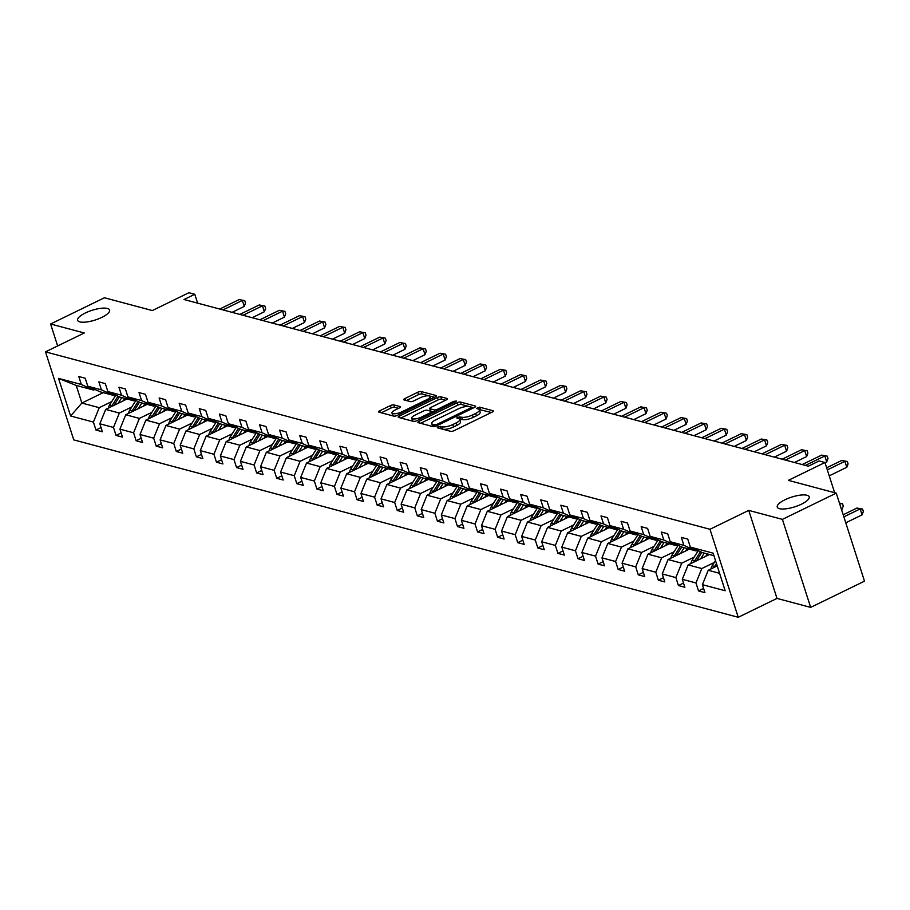 <?xml version="1.0" encoding="UTF-8"?>
<svg xmlns="http://www.w3.org/2000/svg" width="910" height="910" viewBox="0 0 910 910"><rect width="100%" height="100%" fill="white"/><g stroke="black" fill="none" stroke-linecap="round" stroke-linejoin="round"><path stroke-width="1.36" d="M101.84 317.374A16.79 5.107 -17.8 0 0 109.587 310.037A16.79 5.107 -17.8 0 0 85.358 312.972A16.79 5.107 -17.8 0 0 77.623 320.297A16.79 5.107 -17.8 0 0 101.84 317.374M801.471 504.163A16.79 5.107 -17.8 0 0 809.206 496.837A16.79 5.107 -17.8 0 0 784.989 499.761A16.79 5.107 -17.8 0 0 777.254 507.097A16.79 5.107 -17.8 0 0 801.471 504.163M437.903 426.79L437.3 427.745L450.734 431.34A2.571 0.785 -17.8 0 0 454.113 430.646L492.151 412.105A2.571 0.785 -17.8 0 0 493.345 410.979A2.571 0.785 -17.8 0 0 493.004 410.74L479.581 407.157L476.385 408.419L478.353 409.056A8.236 2.502 -17.8 0 1 479.433 409.841A8.236 2.502 -17.8 0 1 475.634 413.436L472.461 414.983A8.236 2.502 -17.8 0 1 461.654 417.189L457.559 417.212L456.729 417.997L458.697 418.634A8.236 2.502 -17.8 0 1 459.777 419.419A8.236 2.502 -17.8 0 1 455.978 423.013L452.805 424.56A8.236 2.502 -17.8 0 1 441.998 426.767L437.903 426.79M836.244 493.14L864.5 581.16L810.662 607.391L782.407 519.371L836.244 493.14L788.344 480.355L824.949 462.519L819.091 460.96L808.33 466.204L184.025 299.515L194.786 294.271L188.927 292.713L152.323 310.549L104.422 297.763L50.596 323.994L57.637 345.948M393.791 404.893A2.571 0.785 -17.8 0 0 390.413 405.587L379.732 410.785A2.571 0.785 -17.8 0 0 378.549 411.911A2.571 0.785 -17.8 0 0 378.89 412.15L393.802 416.132A2.571 0.785 -17.8 0 0 397.181 415.438L435.219 396.908A2.571 0.785 -17.8 0 0 436.413 395.782A2.571 0.785 -17.8 0 0 436.072 395.531L421.159 391.55A2.571 0.785 -17.8 0 0 417.781 392.244L404.893 398.534A2.571 0.785 -17.8 0 0 403.699 399.649A2.571 0.785 -17.8 0 0 404.04 399.899L410.421 401.606A2.571 0.785 -17.8 0 0 413.8 400.912L420.192 397.795A6.882 2.093 -17.8 0 1 430.134 396.589A6.882 2.093 -17.8 0 1 426.949 399.604L401.901 411.798A6.882 2.093 -17.8 0 1 391.971 413.003A6.882 2.093 -17.8 0 1 395.145 410L399.319 407.964A2.571 0.785 -17.8 0 0 400.502 406.838A2.571 0.785 -17.8 0 0 400.173 406.599L393.791 404.893L394.553 407.271A2.571 0.785 -17.8 0 0 391.175 407.964L381.267 412.787M782.407 519.371L748.737 510.385L709.982 529.279L45.5 351.863L84.266 332.98L50.596 323.994M419.044 421.284A2.571 0.785 -17.8 0 0 417.849 422.399A2.571 0.785 -17.8 0 0 418.19 422.649L433.103 426.631A2.571 0.785 -17.8 0 0 436.482 425.937L474.531 407.396A2.571 0.785 -17.8 0 0 475.714 406.269A2.571 0.785 -17.8 0 0 475.373 406.031L460.46 402.049A2.571 0.785 -17.8 0 0 457.082 402.743L419.044 421.284L419.601 423.025M413.447 421.387L398.534 417.406A2.571 0.785 -17.8 0 1 398.205 417.155A2.571 0.785 -17.8 0 1 399.388 416.029L437.437 397.499A2.571 0.785 -17.8 0 1 440.815 396.805L447.197 398.512A2.571 0.785 -17.8 0 1 447.527 398.751A2.571 0.785 -17.8 0 1 446.344 399.877L430.919 407.396A2.571 0.785 -17.8 0 0 429.725 408.522A2.571 0.785 -17.8 0 0 430.066 408.761L434.298 409.887A2.571 0.785 -17.8 0 0 437.676 409.193L453.737 401.367L456.342 401.06L455.512 401.845L416.825 420.693A2.571 0.785 -17.8 0 1 413.447 421.387M94.879 389.446L93.593 390.072L76.212 385.43L58.547 378.401L81.343 384.486L78.783 376.524L85.221 378.241L87.781 386.204L101.431 389.855L98.871 381.882L105.31 383.599L107.869 391.573L121.508 395.213L118.948 387.25L125.387 388.968L127.946 396.931L141.596 400.582L139.037 392.608L145.475 394.326L148.034 402.3L161.684 405.94L159.125 397.966L165.563 399.695L168.123 407.657L181.761 411.297L179.213 403.335L185.64 405.052L188.199 413.026L201.849 416.666L199.29 408.692L205.728 410.41L208.288 418.384L221.938 422.024L219.378 414.061L225.816 415.779L228.376 423.741L242.026 427.393L239.466 419.419L245.905 421.137L248.464 429.111L262.103 432.75L259.543 424.788L265.982 426.506L268.541 434.468L282.191 438.12L279.632 430.146L286.07 431.863L288.629 439.837L302.279 443.477L299.72 435.503L306.158 437.221L308.717 445.195L322.356 448.835L319.808 440.872L326.235 442.59L328.794 450.552L342.444 454.204L339.885 446.23L346.323 447.947L348.883 455.921L362.533 459.561L359.973 451.599L366.411 453.316L368.971 461.279L382.621 464.93L380.061 456.957L386.5 458.674L389.059 466.648L402.698 470.288L400.138 462.314L406.577 464.043L409.136 472.006L422.786 475.646L420.227 467.683L426.665 469.401L429.224 477.375L442.874 481.015L440.315 473.041L446.753 474.758L449.312 482.732L462.951 486.372L460.403 478.41L466.83 480.127L469.389 488.09L483.039 491.741L480.48 483.767L486.918 485.485L489.478 493.459L503.128 497.099L500.568 489.136L507.007 490.854L509.566 498.816L523.216 502.468L520.657 494.494L527.095 496.212L529.654 504.185L543.293 507.825L540.733 499.852L547.172 501.581L549.731 509.543L563.381 513.183L560.822 505.221L567.26 506.938L569.819 514.912L583.469 518.552L580.91 510.578L587.348 512.296L589.908 520.27L603.546 523.91L600.987 515.947L607.425 517.665L609.984 525.627L623.634 529.279L621.075 521.305L627.513 523.023L630.073 530.996L643.723 534.636L641.163 526.674L647.601 528.391L650.161 536.354L663.811 540.005L661.252 532.032L667.69 533.749L670.238 541.723L683.888 545.363L681.328 537.389L687.767 539.118L690.326 547.081L713.121 553.166L725.179 590.749L702.395 584.664L704.954 592.637L698.516 590.92L695.957 582.946L682.307 579.306L684.866 587.268L678.428 585.551L675.868 577.588L662.23 573.937L664.789 581.911L658.351 580.193L655.791 572.219L642.141 568.579L644.701 576.553L638.263 574.836L635.703 566.862L622.053 563.222L624.613 571.184L618.174 569.467L615.615 561.504L601.976 557.853L604.524 565.827L598.097 564.109L595.538 556.135L581.888 552.495L584.447 560.458L578.009 558.74L575.45 550.777L561.8 547.126L564.359 555.1L557.921 553.382L555.362 545.409L541.712 541.768L544.271 549.742L537.833 548.013L535.273 540.051L521.635 536.411L524.194 544.373L517.756 542.656L515.197 534.682L501.546 531.042L504.106 539.016L497.668 537.298L495.108 529.324L481.458 525.684L484.018 533.647L477.579 531.929L475.02 523.967L461.381 520.315L463.929 528.289L457.502 526.572L454.943 518.598L441.293 514.958L443.852 522.92L437.414 521.202L434.855 513.24L421.205 509.589L423.764 517.562L417.326 515.845L414.767 507.871L401.117 504.231L403.676 512.205L397.238 510.476L394.678 502.513L381.04 498.873L383.599 506.836L377.161 505.118L374.601 497.144L360.951 493.504L363.511 501.478L357.073 499.761L354.513 491.787L340.863 488.147L343.423 496.109L336.984 494.392L334.425 486.429L320.786 482.778L323.334 490.752L316.908 489.034L314.348 481.06L300.698 477.42L303.257 485.383L296.819 483.665L294.26 475.702L280.61 472.051L283.169 480.025L276.731 478.307L274.172 470.334L260.522 466.693L263.081 474.667L256.643 472.938L254.083 464.976L240.445 461.336L243.004 469.298L236.566 467.581L234.006 459.607L220.356 455.967L222.916 463.941L216.478 462.223L213.918 454.249L200.268 450.609L202.828 458.572L196.389 456.854L193.83 448.892L180.191 445.24L182.739 453.214L176.312 451.497L173.753 443.523L160.103 439.883L162.662 447.845L156.224 446.127L153.665 438.165L140.015 434.514L142.574 442.487L136.136 440.77L133.577 432.796L119.927 429.156L122.486 437.13L116.048 435.412L113.488 427.438L99.85 423.798L102.409 431.761L95.971 430.043L93.412 422.081L70.616 415.995L58.547 378.401M93.593 390.072L81.343 384.486M709.982 529.279L738.237 617.287L73.755 439.883L45.5 351.863M131.791 406.963L119.335 413.038L105.685 409.398L127.025 399.001M105.685 409.398L99.85 423.798M119.335 413.038L113.488 427.438M114.967 394.803L113.682 395.44L100.032 391.789L87.781 386.204M113.682 395.44L101.431 389.855M151.879 412.332L139.412 418.407L125.773 414.755L147.101 404.358M125.773 414.755L119.927 429.156M139.412 418.407L133.577 432.796M135.055 400.173L133.759 400.798L120.12 397.158L107.869 391.573M133.759 400.798L121.508 395.213M171.967 417.69L159.5 423.764L145.85 420.124L167.19 409.727M145.85 420.124L140.015 434.514M159.5 423.764L153.665 438.165M155.132 405.53L153.847 406.156L140.197 402.516L127.946 396.931M153.847 406.156L141.596 400.582M192.044 423.059L179.588 429.122L165.938 425.482L187.278 415.085M165.938 425.482L160.103 439.883M179.588 429.122L173.753 443.523M175.22 410.899L173.935 411.525L160.285 407.885L148.034 402.3M173.935 411.525L161.684 405.94M212.132 428.417L199.665 434.491L186.027 430.851L207.366 420.454M186.027 430.851L180.191 445.24M199.665 434.491L193.83 448.892M195.309 416.257L194.023 416.882L180.373 413.242L168.123 407.657M194.023 416.882L181.761 411.297M232.221 433.774L219.754 439.849L206.104 436.209L227.443 425.812M206.104 436.209L200.268 450.609M219.754 439.849L213.918 454.249M215.397 421.626L214.1 422.251L200.45 418.6L188.199 413.026M214.1 422.251L201.849 416.666M252.309 439.143L239.842 445.217L226.192 441.566L247.531 431.169M226.192 441.566L220.356 455.967M239.842 445.217L234.006 459.607M235.474 426.983L234.188 427.609L220.538 423.969L208.288 418.384M234.188 427.609L221.938 422.024M272.386 444.501L259.93 450.575L246.28 446.935L267.62 436.538M246.28 446.935L240.445 461.336M259.93 450.575L254.083 464.976M255.562 432.341L254.277 432.978L240.627 429.327L228.376 423.741M254.277 432.978L242.026 427.393M292.474 449.87L280.007 455.944L266.357 452.293L287.696 441.896M266.357 452.293L260.522 466.693M280.007 455.944L274.172 470.334M275.65 437.71L274.354 438.336L260.715 434.696L248.464 429.111M274.354 438.336L262.103 432.75M312.562 455.227L300.095 461.302L286.445 457.662L307.785 447.265M286.445 457.662L280.61 472.051M300.095 461.302L294.26 475.702M295.727 443.068L294.442 443.693L280.792 440.053L268.541 434.468M294.442 443.693L282.191 438.12M332.639 460.596L320.183 466.659L306.534 463.019L327.873 452.623M306.534 463.019L300.698 477.42M320.183 466.659L314.348 481.06M315.815 448.437L314.53 449.062L300.88 445.422L288.629 439.837M314.53 449.062L302.279 443.477M352.727 465.954L340.26 472.028L326.622 468.388L347.961 457.98M326.622 468.388L320.786 482.778M340.26 472.028L334.425 486.429M335.904 453.794L334.618 454.42L320.968 450.78L308.717 445.195M334.618 454.42L322.356 448.835M372.816 471.312L360.349 477.386L346.699 473.746L368.038 463.349M346.699 473.746L340.863 488.147M360.349 477.386L354.513 491.787M355.992 459.163L354.695 459.789L341.045 456.137L328.794 450.552M354.695 459.789L342.444 454.204M392.904 476.681L380.437 482.755L366.787 479.104L388.126 468.707M366.787 479.104L360.951 493.504M380.437 482.755L374.601 497.144M376.069 464.521L374.784 465.147L361.134 461.507L348.883 455.921M374.784 465.147L362.533 459.561M412.981 482.038L400.525 488.113L386.875 484.473L408.215 474.076M386.875 484.473L381.04 498.873M400.525 488.113L394.678 502.513M396.157 469.878L394.872 470.515L381.222 466.864L368.971 461.279M394.872 470.515L382.621 464.93M433.069 487.407L420.602 493.482L406.952 489.83L428.291 479.433M406.952 489.83L401.117 504.231M420.602 493.482L414.767 507.871M416.245 475.248L414.949 475.873L401.31 472.233L389.059 466.648M414.949 475.873L402.698 470.288M453.157 492.765L440.69 498.839L427.04 495.199L448.38 484.802M427.04 495.199L421.205 509.589M440.69 498.839L434.855 513.24M436.322 480.605L435.037 481.231L421.387 477.591L409.136 472.006M435.037 481.231L422.786 475.646M473.234 498.123L460.778 504.197L447.128 500.557L468.468 490.16M447.128 500.557L441.293 514.958M460.778 504.197L454.943 518.598M456.411 485.974L455.125 486.6L441.475 482.96L429.224 477.375M455.125 486.6L442.874 481.015M493.322 503.492L480.855 509.566L467.217 505.914L488.556 495.518M467.217 505.914L461.381 520.315M480.855 509.566L475.02 523.967M476.499 491.332L475.213 491.957L461.563 488.317L449.312 482.732M475.213 491.957L462.951 486.372M513.411 508.849L500.944 514.923L487.294 511.284L508.633 500.887M487.294 511.284L481.458 525.684M500.944 514.923L495.108 529.324M496.587 496.689L495.29 497.326L481.64 493.675L469.389 488.09M495.29 497.326L483.039 491.741M533.499 514.218L521.032 520.292L507.382 516.641L528.721 506.244M507.382 516.641L501.546 531.042M521.032 520.292L515.197 534.682M516.664 502.058L515.378 502.684L501.728 499.044L489.478 493.459M515.378 502.684L503.128 497.099M553.576 519.576L541.12 525.65L527.47 522.01L548.81 511.613M527.47 522.01L521.635 536.411M541.12 525.65L535.273 540.051M536.752 507.416L535.467 508.053L521.817 504.402L509.566 498.816M535.467 508.053L523.216 502.468M573.664 524.945L561.197 531.019L547.547 527.368L568.886 516.971M547.547 527.368L541.712 541.768M561.197 531.019L555.362 545.409M556.84 512.785L555.544 513.411L541.905 509.771L529.654 504.185M555.544 513.411L543.293 507.825M593.752 530.303L581.285 536.377L567.635 532.737L588.975 522.34M567.635 532.737L561.8 547.126M581.285 536.377L575.45 550.777M576.917 518.143L575.632 518.768L561.982 515.128L549.731 509.543M575.632 518.768L563.381 513.183M613.829 535.66L601.373 541.734L587.723 538.094L609.063 527.698M587.723 538.094L581.888 552.495M601.373 541.734L595.538 556.135M597.005 523.512L595.72 524.137L582.07 520.486L569.819 514.912M595.72 524.137L583.469 518.552M633.917 541.029L621.45 547.103L607.812 543.452L629.14 533.055M607.812 543.452L601.976 557.853M621.45 547.103L615.615 561.504M617.094 528.869L615.808 529.495L602.158 525.855L589.908 520.27M615.808 529.495L603.546 523.91M654.006 546.387L641.539 552.461L627.889 548.821L649.228 538.424M627.889 548.821L622.053 563.222M641.539 552.461L635.703 566.862M637.182 534.227L635.885 534.864L622.235 531.212L609.984 525.627M635.885 534.864L623.634 529.279M674.094 551.756L661.627 557.83L647.977 554.179L669.316 543.782M647.977 554.179L642.141 568.579M661.627 557.83L655.791 572.219M657.259 539.596L655.973 540.221L642.323 536.582L630.073 530.996M655.973 540.221L643.723 534.636M694.171 557.113L681.715 563.188L668.065 559.548L689.405 549.151M668.065 559.548L662.23 573.937M681.715 563.188L675.868 577.588M677.347 544.953L676.062 545.579L662.412 541.939L650.161 536.354M676.062 545.579L663.811 540.005M714.259 562.482L701.792 568.545L688.142 564.905L709.481 554.509M688.142 564.905L682.307 579.306M701.792 568.545L695.957 582.946M697.435 550.322L696.139 550.948L682.5 547.308L670.238 541.723M696.139 550.948L683.888 545.363M719.582 573.3L708.23 570.274L717.205 565.895M708.23 570.274L702.395 584.664M748.737 510.385L776.992 598.405L810.662 607.391M776.992 598.405L738.237 617.287M834.652 492.719L824.949 462.519M197.641 303.155L194.786 294.271M76.212 385.43L81.866 403.039L99.247 407.68L111.714 401.606M103.205 392.642L81.866 403.039L70.616 415.995M713.929 555.691L702.577 552.666L690.326 547.081M99.247 407.68L93.412 422.081M703.601 588.44L698.516 590.92M683.524 583.071L678.428 585.551M663.435 577.713L658.351 580.193M643.347 572.356L638.263 574.836M623.27 566.987L618.174 569.467M603.182 561.629L598.097 564.109M583.094 556.26L578.009 558.74M563.017 550.903L557.921 553.382M542.929 545.534L537.833 548.013M522.841 540.176L517.756 542.656M502.752 534.818L497.668 537.298M482.675 529.449L477.579 531.929M462.587 524.092L457.502 526.572M442.499 518.723L437.414 521.202M422.422 513.365L417.326 515.845M402.334 507.996L397.238 510.476M382.245 502.638L377.161 505.118M362.157 497.281L357.073 499.761M342.08 491.912L336.984 494.392M321.992 486.554L316.908 489.034M301.904 481.185L296.819 483.665M281.827 475.828L276.731 478.307M261.739 470.459L256.643 472.938M241.65 465.101L236.566 467.581M221.562 459.743L216.478 462.223M201.485 454.374L196.389 456.854M181.397 449.017L176.312 451.497M161.309 443.648L156.224 446.127M141.232 438.29L136.136 440.77M121.144 432.933L116.048 435.412M101.055 427.563L95.971 430.043M440.667 428.655L442.76 429.156A8.236 2.502 -17.8 0 0 453.567 426.938L452.805 424.56M459.777 419.419L460.54 421.796A8.236 2.502 -17.8 0 1 456.74 425.391L453.567 426.938M479.433 409.841L480.196 412.219A8.236 2.502 -17.8 0 1 476.396 415.813L473.234 417.36A8.236 2.502 -17.8 0 1 462.416 419.578L459.63 419.146M491.389 412.48L479.297 409.568M473.757 407.771L461.222 404.427A2.571 0.785 -17.8 0 0 457.844 405.121L420.568 423.286M434.673 424.811L437.039 424.333L470.436 408.055L471.266 407.271L469.196 406.611A8.236 2.502 -17.8 0 0 458.39 408.829L435.56 419.954A8.236 2.502 -17.8 0 0 431.761 423.548A8.236 2.502 -17.8 0 0 432.841 424.322L434.673 424.811L435.185 426.426M431.761 423.548L432.523 425.925A8.236 2.502 -17.8 0 0 433.513 426.676M400.923 418.031L438.199 399.877L437.437 397.499M445.57 400.252L441.577 399.183A2.571 0.785 -17.8 0 0 438.199 399.877M430.623 410.501A2.571 0.785 -17.8 0 0 430.487 410.899A2.571 0.785 -17.8 0 0 430.828 411.138L434.445 412.105M414.903 415.199A6.882 2.093 -17.8 0 0 411.729 418.202A6.882 2.093 -17.8 0 0 421.66 416.996L430.487 412.696A2.571 0.785 -17.8 0 0 431.67 411.57A2.571 0.785 -17.8 0 0 431.34 411.331L427.108 410.205A2.571 0.785 -17.8 0 0 423.73 410.899L414.903 415.199M411.729 418.202L412.492 420.579A6.882 2.093 -17.8 0 0 414.664 421.375M398.546 408.34L394.553 407.271M391.971 413.003L392.733 415.381A6.882 2.093 -17.8 0 0 394.644 416.177M430.908 399.012A6.882 2.093 -17.8 0 0 430.896 398.967L430.134 396.589M434.457 397.283L421.921 393.939A2.571 0.785 -17.8 0 0 418.543 394.622L406.417 400.536M711.006 568.921A6.95 5.983 -75.1 0 1 712.155 565.792L715.487 560.537M845.765 522.806L862.088 514.855L860.178 508.906L856.958 508.053L843.183 514.764M716.557 566.213L717.057 565.428M716.443 563.54L714.6 566.452A6.95 5.983 104.9 0 0 714.077 567.419M843.854 516.869L860.178 508.906L862.589 509.065L863.351 511.454L862.088 514.855M856.958 508.053L862.589 509.065M829.237 475.85L846.812 467.274L844.901 461.336L827.327 469.901M841.693 460.471L847.312 461.495L841.693 460.471L826.644 467.797M847.312 461.495L848.074 463.873L846.812 467.274M705.716 556.351L707.252 553.917M700.609 558.831L704.238 553.109M690.917 563.552A6.95 5.983 -75.1 0 1 692.078 560.435L698.243 550.687M841.557 509.714L839.532 503.401M696.48 560.844L701.86 552.336M700.461 551.699L694.523 561.083A6.95 5.983 104.9 0 0 694 562.062M839.646 503.765L842.501 503.708L843.263 506.085L842.012 509.498M839.429 503.082L842.501 503.708M685.628 550.982L687.175 548.548M680.521 553.473L684.149 547.74M670.841 558.194A6.95 5.983 -75.1 0 1 671.989 555.066L678.155 545.329M676.392 555.487L681.783 546.978M680.373 546.341L674.435 555.726A6.95 5.983 104.9 0 0 673.912 556.692M825.029 462.746L826.735 461.916L824.824 455.967L805.418 465.42M821.605 455.114L827.224 456.126L821.605 455.114L802.199 464.566M827.224 456.126L827.986 458.515L826.735 461.916M794.453 462.496L806.647 456.558L804.736 450.609L785.33 460.062M801.517 449.745L807.147 450.768L801.517 449.745L782.111 459.197M807.147 450.768L807.909 453.146L806.647 456.558M665.54 545.625L667.087 543.19M660.444 548.104L664.061 542.383M650.752 552.825A6.95 5.983 -75.1 0 1 651.901 549.708L658.066 539.96M656.303 550.129L661.695 541.609M660.296 540.972L654.347 550.357A6.95 5.983 104.9 0 0 653.824 551.335M774.364 457.138L786.558 451.189L784.647 445.24L765.242 454.704M781.428 444.387L787.059 445.411L781.428 444.387L762.023 453.84M787.059 445.411L787.821 447.788L786.558 451.189M645.463 540.256L646.999 537.821M640.356 542.747L643.984 537.025M630.664 547.467A6.95 5.983 -75.1 0 1 631.813 544.351L637.99 534.602M636.215 544.76L641.607 536.252M640.208 535.615L634.259 544.999A6.95 5.983 104.9 0 0 633.747 545.966M754.276 451.769L766.482 445.832L764.571 439.883L745.165 449.335M761.351 439.018L766.971 440.042L761.351 439.018L741.946 448.482M766.971 440.042L767.733 442.419L766.482 445.832M625.375 534.898L626.91 532.464M620.267 537.389L623.896 531.656M610.587 542.11A6.95 5.983 -75.1 0 1 611.736 538.982L617.901 529.233M616.138 539.402L621.519 530.894M620.119 530.246L614.182 539.641A6.95 5.983 104.9 0 0 613.659 540.608M734.199 446.412L746.393 440.463L744.482 434.525L725.077 443.978M741.263 433.661L746.883 434.684L741.263 433.661L721.857 443.113M746.883 434.684L747.656 437.062L746.393 440.463M605.286 529.54L606.833 527.106M600.19 532.02L603.808 526.298M590.499 536.741A6.95 5.983 -75.1 0 1 591.648 533.624L597.813 523.876M596.05 534.034L601.442 525.525M600.031 524.888L594.093 534.272A6.95 5.983 104.9 0 0 593.57 535.239M714.111 441.043L726.305 435.105L724.394 429.156L704.988 438.609M721.175 428.303L726.806 429.315L721.175 428.303L701.769 437.755M726.806 429.315L727.568 431.693L726.305 435.105M585.21 524.171L586.745 521.737M580.102 526.663L583.731 520.929M570.411 531.383A6.95 5.983 -75.1 0 1 571.56 528.255L577.736 518.518M575.962 528.676L581.353 520.167M579.954 519.53L574.005 528.915A6.95 5.983 104.9 0 0 573.482 529.882M694.023 435.685L706.217 429.736L704.317 423.798L684.911 433.251M701.098 422.934L706.717 423.958L701.098 422.934L681.692 432.387M706.717 423.958L707.48 426.335L706.217 429.736M565.121 518.814L566.657 516.38M560.014 521.293L563.643 515.572M550.322 526.014A6.95 5.983 -75.1 0 1 551.483 522.897L557.648 513.149M555.885 523.307L561.265 514.798M559.866 514.161L553.928 523.546A6.95 5.983 104.9 0 0 553.405 524.524M673.935 430.328L686.14 424.378L684.229 418.429L664.823 427.882M681.01 417.576L686.629 418.6L681.01 417.576L661.604 427.029M686.629 418.6L687.403 420.977L686.14 424.378M545.033 513.445L546.58 511.01M539.926 515.936L543.554 510.203M530.246 520.657A6.95 5.983 -75.1 0 1 531.394 517.54L537.56 507.791M535.797 517.949L541.188 509.441M539.778 508.804L533.84 518.188A6.95 5.983 104.9 0 0 533.317 519.155M653.858 424.959L666.052 419.021L664.141 413.072L644.735 422.524M660.922 412.207L666.552 413.231L660.922 412.207L641.516 421.671M666.552 413.231L667.314 415.608L666.052 419.021M524.945 508.087L526.492 505.653M519.849 510.567L523.466 504.845M510.157 515.288A6.95 5.983 -75.1 0 1 511.306 512.171L517.471 502.422M515.708 512.592L521.1 504.072M519.701 503.435L513.752 512.83A6.95 5.983 104.9 0 0 513.229 513.797M633.769 419.601L645.963 413.652L644.053 407.703L624.647 417.167M640.833 406.85L646.464 407.873L640.833 406.85L621.428 416.302M646.464 407.873L647.226 410.251L645.963 413.652M504.868 502.718L506.404 500.284M499.761 505.209L503.389 499.488M490.069 509.93A6.95 5.983 -75.1 0 1 491.218 506.813L497.395 497.065M495.62 507.223L501.012 498.714M499.613 498.077L493.664 507.462A6.95 5.983 104.9 0 0 493.152 508.428M613.681 414.232L625.887 408.294L623.976 402.345L604.57 411.798M620.756 401.481L626.376 402.504L620.756 401.481L601.351 410.945M626.376 402.504L627.138 404.882L625.887 408.294M484.78 497.361L486.315 494.926M479.672 499.852L483.301 494.119M469.992 504.572A6.95 5.983 -75.1 0 1 471.141 501.444L477.306 491.707M475.543 501.865L480.924 493.357M479.524 492.708L473.587 502.104A6.95 5.983 104.9 0 0 473.063 503.071M593.604 408.874L605.798 402.925L603.887 396.988L584.482 406.44M600.668 396.123L606.299 397.147L600.668 396.123L581.262 405.576M606.299 397.147L607.061 399.524L605.798 402.925M464.691 492.003L466.238 489.569M459.596 494.483L463.213 488.761M449.904 499.203A6.95 5.983 -75.1 0 1 451.053 496.087L457.218 486.338M455.455 496.496L460.847 487.987M459.436 487.35L453.498 496.735A6.95 5.983 104.9 0 0 452.975 497.702M573.516 403.505L585.71 397.568L583.799 391.618L564.393 401.071M580.58 390.765L586.211 391.778L580.58 390.765L561.174 400.218M586.211 391.778L586.973 394.166L585.71 397.568M444.615 486.634L446.15 484.2M439.507 489.125L443.136 483.392M429.816 493.846A6.95 5.983 -75.1 0 1 430.965 490.717L437.141 480.98M435.367 491.138L440.759 482.63M439.359 481.993L433.41 491.377A6.95 5.983 104.9 0 0 432.887 492.344M553.428 398.148L565.622 392.21L563.722 386.261L544.316 395.713M560.503 385.396L566.122 386.42L560.503 385.396L541.097 394.849M566.122 386.42L566.885 388.798L565.622 392.21M424.526 481.276L426.062 478.842M419.419 483.756L423.048 478.034M409.727 488.477A6.95 5.983 -75.1 0 1 410.888 485.36L417.053 475.611M415.29 485.769L420.67 477.261M419.271 476.624L413.333 486.008A6.95 5.983 104.9 0 0 412.81 486.986M533.34 392.79L545.545 386.841L543.634 380.892L524.228 390.356M540.415 380.039L546.034 381.062L540.415 380.039L521.009 389.491M546.034 381.062L546.808 383.44L545.545 386.841M404.438 475.907L405.985 473.473M399.331 478.398L402.959 472.677M389.651 483.119A6.95 5.983 -75.1 0 1 390.799 480.002L396.965 470.254M395.202 480.412L400.593 471.903M399.183 471.266L393.245 480.651A6.95 5.983 104.9 0 0 392.722 481.617M513.263 387.421L525.457 381.483L523.546 375.534L504.14 384.987M520.327 374.67L525.957 375.693L520.327 374.67L500.921 384.134M525.957 375.693L526.719 378.071L525.457 381.483M384.35 470.55L385.897 468.115M379.254 473.029L382.871 467.308M369.562 477.75A6.95 5.983 -75.1 0 1 370.711 474.633L376.876 464.885M375.113 475.054L380.505 466.534M379.106 465.897L373.157 475.293A6.95 5.983 104.9 0 0 372.634 476.26M493.174 382.063L505.368 376.114L503.457 370.165L484.052 379.629M500.238 369.312L505.869 370.336L500.238 369.312L480.833 378.765M505.869 370.336L506.631 372.713L505.368 376.114M364.273 465.181L365.809 462.758M359.166 467.672L362.794 461.95M349.474 472.392A6.95 5.983 -75.1 0 1 350.623 469.276L356.8 459.527M355.025 469.685L360.417 461.177M359.018 460.54L353.069 469.924A6.95 5.983 104.9 0 0 352.557 470.891M473.086 376.695L485.292 370.757L483.381 364.808L463.975 374.26M480.161 363.943L485.781 364.967L480.161 363.943L460.756 373.407M485.781 364.967L486.543 367.344L485.292 370.757M344.185 459.823L345.72 457.389M339.077 462.314L342.706 456.581M329.397 467.035A6.95 5.983 -75.1 0 1 330.546 463.907L336.711 454.17M334.948 464.327L340.329 455.819M338.929 455.171L332.992 464.566A6.95 5.983 104.9 0 0 332.468 465.533M453.009 371.337L465.203 365.388L463.292 359.45L443.887 368.903M460.073 358.586L465.704 359.609L460.073 358.586L440.667 368.038M465.704 359.609L466.466 361.987L465.203 365.388M324.096 454.465L325.643 452.031M319 456.945L322.618 451.224M309.309 461.666A6.95 5.983 -75.1 0 1 310.458 458.549L316.623 448.801M314.86 458.959L320.252 450.45M318.841 449.813L312.903 459.197A6.95 5.983 104.9 0 0 312.38 460.176M432.921 365.968L445.115 360.03L443.204 354.081L423.798 363.534M439.985 353.228L445.616 354.24L439.985 353.228L420.579 362.68M445.616 354.24L446.378 356.629L445.115 360.03M304.02 449.096L305.555 446.662M298.912 451.587L302.541 445.854M289.221 456.308A6.95 5.983 -75.1 0 1 290.37 453.18L296.546 443.443M294.772 453.601L300.163 445.092M298.764 444.455L292.815 453.84A6.95 5.983 104.9 0 0 292.292 454.807M412.833 360.61L425.027 354.673L423.127 348.723L403.721 358.176M419.908 347.859L425.527 348.883L419.908 347.859L400.502 357.311M425.527 348.883L426.289 351.26L425.027 354.673M283.931 443.739L285.467 441.304M278.824 446.218L282.453 440.497M269.132 450.939A6.95 5.983 -75.1 0 1 270.293 447.822L276.458 438.074M274.695 448.232L280.075 439.723M278.676 439.086L272.738 448.471A6.95 5.983 104.9 0 0 272.215 449.449M392.745 355.253L404.95 349.303L403.039 343.354L383.633 352.818M399.82 342.501L405.439 343.525L399.82 342.501L380.414 351.954M405.439 343.525L406.213 345.902L404.95 349.303M263.843 438.37L265.39 435.935M258.736 440.861L262.364 435.139M249.056 445.582A6.95 5.983 -75.1 0 1 250.204 442.465L256.37 432.716M254.607 442.874L259.998 434.366M258.588 433.729L252.65 443.113A6.95 5.983 104.9 0 0 252.127 444.08M372.668 349.884L384.862 343.946L382.951 337.997L363.545 347.449M379.732 337.132L385.362 338.156L379.732 337.132L360.326 346.596M385.362 338.156L386.124 340.533L384.862 343.946M243.755 433.012L245.302 430.578M238.659 435.503L242.276 429.77M228.967 440.224A6.95 5.983 -75.1 0 1 230.116 437.096L236.293 427.347M234.518 437.517L239.91 429.008M238.511 428.36L232.562 437.755A6.95 5.983 104.9 0 0 232.039 438.722M352.579 344.526L364.774 338.577L362.863 332.628L343.457 342.092M359.643 331.775L365.274 332.798L359.643 331.775L340.238 341.227M365.274 332.798L366.036 335.176L364.774 338.577M223.678 427.643L225.214 425.22M218.571 430.134L222.199 424.413M208.879 434.855A6.95 5.983 -75.1 0 1 210.028 431.738L216.205 421.99M214.441 432.148L219.822 423.639M218.423 423.002L212.474 432.387A6.95 5.983 104.9 0 0 211.962 433.353M332.491 339.157L344.697 333.219L342.786 327.27L323.38 336.723M339.566 326.406L345.186 327.429L339.566 326.406L320.161 335.87M345.186 327.429L345.948 329.807L344.697 333.219M203.59 422.286L205.125 419.851M198.482 424.777L202.111 419.044M188.802 429.497A6.95 5.983 -75.1 0 1 189.951 426.369L196.116 416.632M194.353 426.79L199.734 418.281M198.335 417.644L192.397 427.029A6.95 5.983 104.9 0 0 191.874 427.996M312.414 333.799L324.608 327.85L322.697 321.912L303.292 331.365M319.478 321.048L325.109 322.072L319.478 321.048L300.072 330.501M325.109 322.072L325.871 324.449L324.608 327.85M183.501 416.928L185.048 414.494M178.405 419.408L182.023 413.686M168.714 424.128A6.95 5.983 -75.1 0 1 169.863 421.012L176.028 411.263M174.265 421.421L179.657 412.912M178.246 412.275L172.308 421.66A6.95 5.983 104.9 0 0 171.785 422.638M292.326 328.43L304.52 322.493L302.609 316.543L283.203 325.996M299.39 315.69L305.021 316.703L299.39 315.69L279.984 325.143M305.021 316.703L305.783 319.091L304.52 322.493M163.425 411.559L164.96 409.125M158.317 414.05L161.946 408.317M148.626 418.771A6.95 5.983 -75.1 0 1 149.775 415.642L155.951 405.905M154.177 416.063L159.569 407.555M158.169 406.918L152.22 416.302A6.95 5.983 104.9 0 0 151.697 417.269M272.238 323.073L284.432 317.135L282.532 311.186L263.126 320.638M279.313 310.321L284.932 311.345L279.313 310.321L259.907 319.774M284.932 311.345L285.695 313.723L284.432 317.135M143.336 406.201L144.872 403.767M138.229 408.681L141.858 402.959M128.549 413.402A6.95 5.983 -75.1 0 1 129.698 410.285L135.863 400.536M134.1 410.706L139.48 402.186M138.081 401.549L132.143 410.933A6.95 5.983 104.9 0 0 131.62 411.911M252.15 317.715L264.355 311.766L262.444 305.817L243.038 315.281M259.225 304.964L264.844 305.988L259.225 304.964L239.819 314.416M264.844 305.988L265.618 308.365L264.355 311.766M123.248 400.832L124.795 398.398M118.152 403.323L121.769 397.602M108.461 408.044A6.95 5.983 -75.1 0 1 109.609 404.927L115.775 395.179M114.012 405.337L119.403 396.828M117.993 396.191L112.055 405.576A6.95 5.983 104.9 0 0 111.532 406.542M232.073 312.346L244.267 306.408L242.356 300.459L222.95 309.912M239.137 299.595L244.767 300.618L239.137 299.595L219.731 309.059M244.767 300.618L245.529 302.996L244.267 306.408M442.76 429.156L441.998 426.767M456.74 425.391L455.978 423.013M460.688 419.112L459.925 416.735M462.416 419.578L461.654 417.189M473.234 417.36L472.461 414.983M476.396 415.813L475.634 413.436M480.343 409.534L479.581 407.157M493.209 411.377L493.004 410.74M441.031 428.69L440.258 426.312M457.844 405.121L457.082 402.743M461.222 404.427L460.46 402.049M475.577 406.668L475.373 406.031M437.403 425.482L437.039 424.333M470.8 409.216L470.436 408.055M433.592 426.688L432.841 424.322M399.945 417.781L399.388 416.029M441.577 399.183L440.815 396.805M447.401 399.137L447.197 398.512M430.828 411.138L430.066 408.761M434.935 411.866L434.298 409.887M438.04 410.353L437.676 409.193M454.113 402.527L453.737 401.367M422.035 418.156L421.66 416.996M430.862 413.857L430.487 412.696M400.377 407.236L400.173 406.599M402.277 412.958L401.901 411.798M427.325 400.753L426.949 399.604M405.45 400.275L404.893 398.534M418.543 394.622L417.781 392.244M421.921 393.939L421.159 391.55M436.277 396.168L436.072 395.531M380.3 412.526L379.732 410.785M391.175 407.964L390.413 405.587M712.155 565.792L714.6 566.452M692.078 560.435L694.523 561.083M671.989 555.066L674.435 555.726M651.901 549.708L654.347 550.357M631.813 544.351L634.259 544.999M611.736 538.982L614.182 539.641M591.648 533.624L594.093 534.272M571.56 528.255L574.005 528.915M551.483 522.897L553.928 523.546M531.394 517.54L533.84 518.188M511.306 512.171L513.752 512.83M491.218 506.813L493.664 507.462M471.141 501.444L473.587 502.104M451.053 496.087L453.498 496.735M430.965 490.717L433.41 491.377M410.888 485.36L413.333 486.008M390.799 480.002L393.245 480.651M370.711 474.633L373.157 475.293M350.623 469.276L353.069 469.924M330.546 463.907L332.992 464.566M310.458 458.549L312.903 459.197M290.37 453.18L292.815 453.84M270.293 447.822L272.738 448.471M250.204 442.465L252.65 443.113M230.116 437.096L232.562 437.755M210.028 431.738L212.474 432.387M189.951 426.369L192.397 427.029M169.863 421.012L172.308 421.66M149.775 415.642L152.22 416.302M129.698 410.285L132.143 410.933M109.609 404.927L112.055 405.576M471.744 408.761L471.266 407.271M430.487 410.899L429.725 408.522M432.193 413.197L431.67 411.57"/></g></svg>
